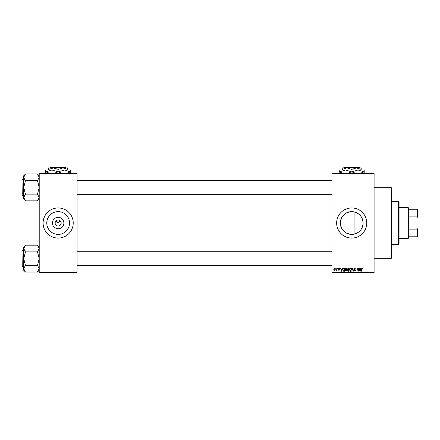 <?xml version="1.0" encoding="UTF-8"?>
<svg xmlns="http://www.w3.org/2000/svg" width="440" height="440" viewBox="0 0 440 440"><rect width="100%" height="100%" fill="white"/><g stroke="black" fill="none" stroke-linecap="round" stroke-linejoin="round"><path stroke-width="0.66" d="M63.872 223.014A5.715 5.715 0 0 1 58.157 228.729A5.715 5.715 0 0 1 52.443 223.014A5.715 5.715 0 0 1 58.157 217.299A5.715 5.715 0 0 1 63.872 223.014M55.143 223.014A3.014 3.014 0 0 0 58.157 226.028A3.014 3.014 0 0 0 61.171 223.014A3.014 3.014 0 0 0 58.157 220A3.014 3.014 0 0 0 55.143 223.014M46.778 223.014A11.38 11.38 0 0 0 58.157 234.394A11.38 11.38 0 0 0 69.537 223.014A11.38 11.38 0 0 0 58.157 211.635A11.38 11.38 0 0 0 46.778 223.014M43.093 223.014A15.065 15.065 0 0 0 58.157 238.079A15.065 15.065 0 0 0 73.222 223.014A15.065 15.065 0 0 0 58.157 207.95A15.065 15.065 0 0 0 43.093 223.014M354.074 234.146C345.961 234.757 341.38 231.044 340.334 223.014C341.385 214.973 345.966 211.261 354.074 211.882C359.684 213.45 362.692 217.162 363.094 223.014C362.692 228.866 359.684 232.573 354.074 234.146L354.074 211.882M363.094 223.014A11.38 11.38 0 0 1 351.714 234.394A11.38 11.38 0 0 1 340.334 223.014A11.38 11.38 0 0 1 351.714 211.635A11.38 11.38 0 0 1 363.094 223.014M336.65 223.014A15.065 15.065 0 0 0 351.714 238.079A15.065 15.065 0 0 0 366.779 223.014A15.065 15.065 0 0 0 351.714 207.95A15.065 15.065 0 0 0 336.65 223.014M374.094 187.715L391.314 187.715L391.314 258.308L374.094 258.308M56.029 220.88L58.157 223.014L60.286 220.88M374.094 173.943L331.914 173.943L331.914 173.514L374.094 173.514L374.094 272.514L331.914 272.514L331.914 272.085L374.094 272.085M335.671 268.207L335.945 268.637L335.671 268.207M337.546 268.207L337.821 268.637L337.546 268.207M342.309 268.207L342.595 268.207L341.764 271.221L341.473 271.221L340.599 268.207L341.127 269.11L342.073 269.11L342.309 268.207M346.825 268.642L347.094 269.676L346.038 271.26L344.982 269.714L345.257 268.631L346.038 268.169L346.825 268.642M351.324 268.642L351.593 269.676L350.537 271.26L349.481 269.714L349.756 268.631L350.537 268.169L351.324 268.642M354.838 268.169L355.745 269.187L354.811 268.521L354.255 269.038L355.663 270.435L354.888 271.26L354.063 270.364L354.877 270.908L355.306 270.116L354.398 269.759L353.98 269.044L354.838 268.169M360.778 268.207L361.064 268.207L360.234 271.221L359.942 271.221L359.068 268.207L359.596 269.11L360.542 269.11L360.778 268.207M331.914 173.943L331.914 272.085M362.389 268.384L362.555 269.11L361.95 268.521L361.653 268.747L361.339 271.221L361.339 269.176L361.961 268.169L362.389 268.384M358.485 268.207L358.754 271.221L357.308 268.807L357.033 271.221L357.033 268.207L358.485 270.622L358.485 268.207M352.638 268.207L353.716 271.221L352.786 268.56L351.78 271.221L352.638 268.207M348.243 268.207L349.091 268.207L349.091 271.221L348.238 271.221L347.485 270.463L347.782 269.83L347.408 269.093L348.243 268.207M343.789 268.207L344.591 268.207L344.591 271.221L343.393 271.166L342.755 269.731L343.789 268.207M338.916 268.169L339.581 268.873L338.894 268.483L338.525 268.824L339.543 269.814L338.927 270.44L338.294 269.814L338.916 270.127L339.268 269.858L338.25 268.879L338.916 268.169M336.765 268.207L337.04 270.402L336.765 270.05L336.441 270.44L336.177 270.32L336.716 269.791L336.765 268.207M334.516 268.169L335.28 269.302L334.516 270.44L333.751 269.329L334.516 268.169M77.094 272.514L39.215 272.514L39.215 272.085L77.094 272.085L77.094 272.514M77.094 173.943L39.215 173.943L39.215 173.514L77.094 173.514L77.094 272.085M39.215 173.943L39.215 272.085M360.195 270.336L360.448 269.462L359.689 269.462L360.069 270.908L360.195 270.336M350.537 270.908L351.324 269.671L350.543 268.521L349.756 269.72L349.872 270.402L350.537 270.908M348.816 270.87L348.816 269.968L348.018 270.001L347.76 270.413L348.816 270.87M348.816 269.615L348.816 268.56L347.952 268.598L347.683 269.093L348.816 269.615M346.038 270.908L346.819 269.671L346.043 268.521L345.257 269.72L345.373 270.402L346.038 270.908M344.317 270.87L344.317 268.56L343.827 268.56L343.134 269L343.024 269.737L343.442 270.809L344.317 270.87M341.726 270.336L341.979 269.462L341.215 269.462L341.6 270.908L341.726 270.336M334.521 270.127L335.005 269.308L334.51 268.483L334.026 269.308L334.521 270.127M398.629 201.493L399.064 201.922L399.064 244.107L398.629 244.536L398.629 201.493L391.314 201.493M39.215 199.062L37.494 200.865L25.443 200.865L23.722 197.5L25.443 194.222L23.722 187.418L25.443 180.851L23.722 177.331L25.443 173.971L37.494 173.971L39.215 177.331L37.494 180.691L25.443 180.691M25.443 200.783L23.722 199.062L23.722 175.769L25.443 174.048M22 180.097L22.259 195.597L22 179.498L23.722 179.24M22.259 195.597L23.722 195.597M37.494 180.691L39.215 187.418L37.494 194.139L25.443 194.139M37.494 194.139L39.215 197.5L37.494 200.783M37.494 174.048L39.215 175.769M408.1 238.507L408.1 207.515L408.529 207.95L408.529 238.079L408.1 238.507L399.064 238.507M408.1 207.515L399.064 207.515M418 236.786L417.571 236.786L417.571 229.114L418 227.959L418 236.786M408.529 236.786L417.571 236.786M408.529 209.237L418 209.237L418 227.959M408.529 229.114L417.571 229.114M418 218.07L417.571 216.909L417.571 209.237M408.529 216.909L417.571 216.909M22 195.338L22 194.733M39.215 270.254L37.494 272.058L25.443 272.058L23.722 268.697L25.443 265.413L23.722 258.61L25.443 252.049L23.722 248.523L25.443 245.163L37.494 245.163L39.215 248.523L37.494 251.889L25.443 251.889M25.443 271.975L23.722 270.254L23.722 246.966L25.443 245.245M22 251.295L22.259 266.788L22 250.69L23.722 250.431M22.259 266.788L23.722 266.788M37.494 251.889L39.215 258.61L37.494 265.331L25.443 265.331M37.494 265.331L39.215 268.697L37.494 271.975M37.494 245.245L39.215 246.966M22 266.53L22 265.925M343.976 167.486L343.547 167.915L343.976 167.486L359.447 167.486L359.882 167.915L359.447 167.486M342.243 169.384L346.979 167.915L342.243 167.915L342.243 169.983M351.714 169.384L356.45 167.915L346.979 167.915L351.714 169.384L351.714 169.983M361.185 169.384L361.185 167.915L356.45 167.915L361.185 169.384L361.185 169.983M339.229 173.685L339.229 169.983L364.194 169.983L364.194 173.685M343.673 173.514L339.372 171.837L345.472 169.983L351.571 171.837L347.276 173.514M356.153 173.514L351.852 171.837L357.957 169.983L364.056 171.837L359.755 173.514M351.571 171.837L351.852 171.837M50.419 167.486L49.99 167.915L50.419 167.486L65.89 167.486L66.325 167.915L65.89 167.486M48.686 169.384L53.422 167.915L48.686 167.915L48.686 169.983M58.157 169.384L62.893 167.915L53.422 167.915L58.157 169.384L58.157 169.983M67.628 169.384L67.628 167.915L62.893 167.915L67.628 169.384L67.628 169.983M45.672 173.685L45.672 169.983L70.637 169.983L70.637 173.685M50.116 173.514L45.815 171.837L51.915 169.983L58.014 171.837L53.719 173.514M62.601 173.514L58.294 171.837L64.4 169.983L70.499 171.837L66.198 173.514M58.014 171.837L58.294 171.837M398.629 244.536L391.314 244.536M331.914 180.527L77.094 180.527M331.914 194.304L77.094 194.304M77.094 265.496L331.914 265.496M77.094 251.724L331.914 251.724"/></g></svg>
